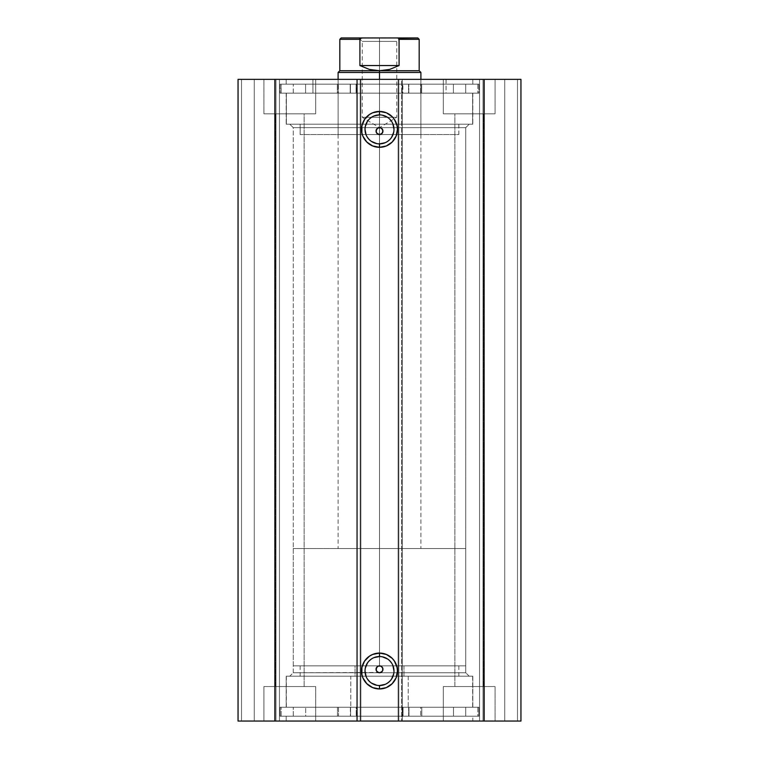 <?xml version="1.0" encoding="UTF-8"?>
<svg xmlns="http://www.w3.org/2000/svg" width="759" height="759" viewBox="0 0 759 759"><rect width="100%" height="100%" fill="white"/><g stroke="black" fill="none" stroke-linecap="round" stroke-linejoin="round"><path stroke-width="0.57" stroke-dasharray="3.79 2.85" d="M381.938 671.743L379.5 672.749L465.751 672.749L465.751 127.654L293.249 127.654L293.249 672.749L465.751 672.749L469.204 676.203L289.796 676.203L293.249 672.749L293.249 127.654L289.796 124.201L469.204 124.201L465.751 127.654L293.249 127.654L465.751 127.654L465.751 672.749L293.249 672.749L378.172 672.483M379.5 656.535A14.487 14.487 0 0 0 365.013 671.022A14.487 14.487 0 0 0 379.5 685.519A14.487 14.487 0 0 0 393.987 671.022A14.487 14.487 0 0 0 379.5 656.535L382.327 656.81M379.5 114.884A14.487 14.487 0 0 0 365.013 129.372A14.487 14.487 0 0 0 379.5 143.868A14.487 14.487 0 0 0 393.987 129.372A14.487 14.487 0 0 0 379.5 114.884L382.327 115.159M286.181 707.246L472.819 707.246L472.819 676.203L286.181 676.203L286.181 707.246L379.5 707.246L281.172 707.246L281.172 716.221L477.828 716.221L477.828 707.246L281.172 707.246L477.828 707.246L477.828 716.221L281.172 716.221L477.354 716.221L281.172 716.221L281.172 707.246L472.819 707.246L286.181 707.246L286.181 676.203L472.819 676.203L472.819 707.246L286.181 707.246M286.181 721.05L472.819 721.05L472.819 716.221L286.181 716.221L286.181 721.05L472.819 721.05L286.181 721.05L286.181 716.221L472.819 716.221L472.819 721.05L286.181 721.05M286.181 93.148L472.819 93.148L472.819 124.201L286.181 124.201L286.181 93.148L287.974 93.148L286.181 93.148L286.181 124.201L472.819 124.201L472.819 93.148L379.5 93.148L477.828 93.148L281.172 93.148L281.172 84.183L477.828 84.183L477.828 93.148L477.828 84.183L281.172 84.183L477.828 84.183L281.172 84.183L281.172 93.148L477.828 93.148L286.181 93.148M286.181 79.353L472.819 79.353L472.819 84.183L286.181 84.183L286.181 79.353L287.974 79.353L286.181 79.353L286.181 84.183L472.819 84.183L472.819 79.353L286.181 79.353M495.077 113.85L443.322 113.85L443.322 79.353L495.077 79.353L495.077 113.85L443.322 113.85L443.322 79.353L495.077 79.353L495.077 113.85L443.322 113.85L495.077 113.85L495.077 79.353L443.322 79.353L494.574 79.353L443.322 79.353L443.322 113.85L495.077 113.85L454.878 113.85L483.521 113.85L483.521 686.553L454.878 686.553L454.878 113.85L483.521 113.85L483.521 686.553L454.878 686.553L454.878 113.85L454.878 686.553L483.521 686.553L483.521 113.85L454.878 113.85L454.878 686.553L483.521 686.553L483.521 113.85L443.322 113.85L495.077 113.85L495.077 79.353L443.322 79.353L443.322 113.85L495.077 113.85M315.678 113.85L263.923 113.85L263.923 79.353L315.678 79.353L315.678 113.85L263.923 113.85L263.923 79.353L315.678 79.353L315.678 113.85L263.923 113.85L315.678 113.85L315.678 79.353L263.923 79.353L315.175 79.353L263.923 79.353L263.923 113.85L315.678 113.85L275.479 113.85L304.122 113.85L304.122 686.553L275.479 686.553L275.479 113.85L304.122 113.85L304.122 686.553L275.479 686.553L275.479 113.85L275.479 686.553L304.122 686.553L304.122 113.85L275.479 113.85L275.479 686.553L304.122 686.553L304.122 113.85L263.923 113.85L315.678 113.85L315.678 79.353L263.923 79.353L263.923 113.85L315.678 113.85M443.322 686.553L495.077 686.553L495.077 721.05L443.322 721.05L443.322 686.553L495.077 686.553L495.077 721.05L443.322 721.05L443.322 686.553L443.825 686.553L443.322 686.553L443.322 721.05L495.077 721.05L443.322 721.05L495.077 721.05L443.322 721.05L495.077 721.05L495.077 686.553L443.322 686.553L443.825 686.553L443.322 686.553L443.322 721.05L495.077 721.05L495.077 686.553L443.322 686.553M263.923 686.553L315.678 686.553L315.678 721.05L263.923 721.05L263.923 686.553L315.678 686.553L315.678 721.05L263.923 721.05L263.923 686.553L264.426 686.553L263.923 686.553L263.923 721.05L315.678 721.05L263.923 721.05L315.678 721.05L263.923 721.05L315.678 721.05L315.678 686.553L263.923 686.553L264.426 686.553L263.923 686.553L263.923 721.05L315.678 721.05L315.678 686.553L263.923 686.553M520.949 721.05L238.051 721.05L279.454 721.05L238.051 721.05L238.051 79.353L279.454 79.353L238.051 79.353L238.051 721.05L238.051 79.353L241.504 79.353L241.504 721.05L254.265 721.05L254.265 79.353L241.504 79.353L254.265 79.353L254.265 721.05L254.265 79.353L254.265 721.05L276.001 721.05L276.001 79.353L254.265 79.353L276.001 79.353L276.001 721.05L254.265 721.05L254.265 79.353L254.265 721.05L254.265 79.353L254.265 721.05L241.504 721.05L241.504 79.353L241.504 721.05L238.051 721.05L238.051 79.353L238.051 721.05L241.504 721.05L241.504 79.353L274.853 79.353L238.051 79.353L238.051 721.05L357.423 721.05L357.423 79.353L274.853 79.353L274.853 721.05L274.853 79.353L360.867 79.353L357.423 79.353L357.423 721.05L360.867 721.05L360.867 79.353L360.867 721.05L356.73 721.05L356.73 79.353L360.867 79.353L360.867 721.05L360.867 79.353L356.73 79.353L356.73 721.05L356.73 79.353L356.73 721.05L398.817 721.05L398.817 79.353L356.73 79.353L360.183 79.353L360.183 721.05L360.183 79.353L398.817 79.353L398.817 721.05L402.27 721.05L402.27 79.353L398.817 79.353L402.27 79.353L402.27 721.05L398.133 721.05L398.133 79.353L402.27 79.353L402.27 721.05L402.27 79.353L398.133 79.353L398.133 721.05L398.133 79.353L401.577 79.353L398.133 79.353L398.133 721.05L484.147 721.05L484.147 79.353L401.577 79.353L401.577 721.05L401.577 79.353L520.949 79.353L479.546 79.353L520.949 79.353L484.147 79.353L484.147 721.05L520.949 721.05L520.949 79.353L520.949 721.05L504.735 721.05L504.735 79.353L517.496 79.353L517.496 721.05L517.496 79.353L504.735 79.353L504.735 721.05L504.735 79.353L504.735 721.05L482.999 721.05L482.999 79.353L504.735 79.353L482.999 79.353L482.999 721.05L504.735 721.05L504.735 79.353L504.735 721.05L504.735 79.353L504.735 721.05L517.496 721.05L517.496 79.353L520.949 79.353L520.949 721.05L520.949 79.353L520.949 721.05L517.496 721.05L517.496 79.353L520.949 79.353L520.949 721.05M381.938 133.537L379.5 134.552L377.062 133.537L376.047 131.098L377.062 128.66M380.819 127.91L381.938 128.66L382.953 131.098M380.819 666.108L382.688 667.977L382.953 669.305M377.062 671.743L376.047 669.296L377.062 666.857L378.181 666.108M304.122 686.553L275.479 686.553L304.122 686.553M483.521 686.553L454.878 686.553L483.521 686.553M304.122 113.85L275.479 113.85L304.122 113.85M483.521 113.85L454.878 113.85L483.521 113.85M279.454 79.353L279.454 721.05L279.454 79.353L279.454 721.05L276.001 721.05L276.001 79.353L279.454 79.353L276.001 79.353L276.001 721.05L279.454 721.05L279.454 79.353M479.546 721.05L479.546 79.353L479.546 721.05L479.546 79.353L482.999 79.353L482.999 721.05L479.546 721.05L482.999 721.05L482.999 79.353L479.546 79.353L479.546 721.05M286.181 84.183L472.819 84.183L286.181 84.183M281.172 93.148L369.861 93.148L281.172 93.148M286.181 124.201L472.819 124.201L286.181 124.201M289.796 124.201L469.204 124.201L289.796 124.201L293.249 127.654L465.751 127.654L469.204 124.201L289.796 124.201M472.819 716.221L286.181 716.221L472.819 716.221M477.828 707.246L389.139 707.246L477.828 707.246M472.819 676.203L286.181 676.203L472.819 676.203M469.204 676.203L289.796 676.203L469.204 676.203L465.751 672.749L293.249 672.749L289.796 676.203L469.204 676.203M385.041 142.758L387.555 141.421M389.747 139.618L391.549 137.426M393.712 132.199L393.987 129.372M392.887 123.831L391.549 121.326M389.747 119.125L387.555 117.322M373.959 115.985L371.445 117.322M369.253 119.125L367.451 121.326M365.288 126.544L365.013 129.372M366.113 134.922L367.451 137.426M369.253 139.618L371.445 141.421M376.673 143.584L379.5 143.868M385.041 684.409L387.555 683.072M389.747 681.269L391.549 679.077M393.712 673.85L393.987 671.022M392.887 665.482L391.549 662.977M389.747 660.776L387.555 658.973M373.959 657.636L371.445 658.973M369.253 660.776L367.451 662.977M365.288 668.195L365.013 671.022M366.113 676.573L367.451 679.077M369.253 681.269L371.445 683.072M376.673 685.235L379.5 685.519M408.219 676.203L408.219 707.246L286.352 707.246L350.781 707.246L350.781 676.203L472.648 676.203L350.781 676.203L350.781 707.246L472.648 707.246L408.219 707.246L408.219 676.203M403.959 665.852L403.959 676.203L300.147 676.203L355.041 676.203L355.041 665.852L458.853 665.852L355.041 665.852L355.041 676.203L458.853 676.203L403.959 676.203L403.959 665.852M355.041 676.203L458.597 676.203L355.041 676.203M350.781 707.246L472.354 707.246L350.781 707.246M458.825 124.201L458.853 134.552L300.175 134.552L300.175 124.201L458.853 124.201L300.147 124.201L300.175 134.552L458.825 134.552L300.147 134.552L458.825 134.552L458.825 124.201M338.116 134.552L420.884 134.552L420.884 79.353L338.097 79.353L338.116 134.552L338.116 79.353L420.903 79.353L420.903 134.552L338.116 134.552M446.064 79.353L446.083 93.148L312.936 93.148L312.936 79.353L446.083 79.353L312.917 79.353L312.936 93.148L446.064 93.148L312.917 93.148L446.064 93.148L446.064 79.353L312.936 79.353L446.064 79.353M472.62 93.148L472.648 124.201L286.38 124.201L286.38 93.148L472.648 93.148L286.352 93.148L286.38 124.201L472.62 124.201L286.352 124.201L472.62 124.201L472.62 93.148L286.38 93.148L472.62 93.148M379.5 41.403L396.748 41.403L379.5 41.403L379.5 37.95L379.5 117.303L396.748 117.303L379.5 117.303L379.5 41.403L396.748 41.403L379.5 41.403L379.5 117.303C401.758 117.303 401.758 117.303 379.5 117.303C401.758 117.303 401.758 117.303 379.5 117.303L379.5 127.664L379.5 117.303C357.242 117.303 357.242 117.303 379.5 117.303C357.242 117.303 357.242 117.303 379.5 117.303L379.5 41.403L362.252 41.403L379.5 41.403L379.5 37.95L400.202 37.95L358.798 37.95L400.202 37.95L379.5 37.95L379.5 41.403L362.252 41.403L379.5 41.403M379.5 72.447L338.097 72.447L379.5 72.447L379.5 665.852L379.5 548.548L293.249 548.548L379.5 548.548L379.5 79.353L379.5 548.548L338.097 548.548L379.5 548.548L379.5 72.447L420.903 72.447L379.5 72.447L379.5 70.729L379.5 72.447M399.092 39.326L399.092 65.549L389.633 69.411L379.5 70.729L369.367 69.411L359.908 65.549L399.092 65.549L359.908 65.549L359.908 39.326L339.823 39.326L359.908 39.326L359.908 65.549L369.367 69.411L379.5 70.729L339.823 70.729L419.177 70.729L379.5 70.729L389.633 69.411L399.092 65.549L399.092 39.326L419.177 39.326L399.092 39.326L397.858 38.197L396.122 37.95L361.208 38.178M379.5 665.852L293.249 665.852L465.751 665.852L293.249 665.852L379.5 665.852L379.5 548.548L465.751 548.548L379.5 548.548L379.5 665.852L465.751 665.852L379.5 665.852M379.5 548.548L465.751 548.548L379.5 548.548M362.878 37.95L396.122 37.95M398.959 38.908L397.004 38.007M379.5 117.303L362.252 117.303L379.5 117.303M379.5 37.95L358.798 37.95L379.5 37.95M337.338 84.183L350.449 84.183L350.449 93.148L337.338 93.148L337.338 84.183L337.338 93.148L338.438 93.148L293.268 93.148L293.268 84.183L305.602 84.183L305.602 93.148L305.602 84.183L338.419 84.183L338.419 93.148L356.654 93.148L356.085 93.148L356.085 84.183L356.654 84.183L356.654 93.148L356.654 84.183L338.419 84.183L338.419 93.148L293.268 93.148L465.732 93.148L465.732 84.183L293.268 84.183L293.268 93.148L379.5 93.148L280.137 93.148L478.863 93.148L478.863 84.183L280.137 84.183L280.137 93.148L280.137 84.183L350.193 84.183L350.193 93.148L280.137 93.148L350.193 93.148L350.193 84.183L356.085 84.183L356.085 93.148L350.193 93.148L356.654 93.148L337.338 93.148L350.449 93.148L350.449 84.183L293.268 84.183L379.5 84.183L280.137 84.183L337.338 84.183M408.551 84.183L421.662 84.183L421.662 93.148L408.551 93.148L408.551 84.183L408.551 93.148L420.562 93.148L420.581 84.183L478.863 84.183L478.863 93.148L408.807 93.148L408.807 84.183L408.807 93.148L402.915 93.148L402.915 84.183L402.915 93.148L402.346 93.148L420.581 93.148L420.581 84.183L453.398 84.183L453.398 93.148L402.346 93.148L478.863 93.148L379.5 93.148L465.732 93.148L453.398 93.148L453.398 84.183L465.732 84.183L465.732 93.148L408.551 93.148L421.662 93.148L421.662 84.183L402.346 84.183L478.863 84.183L408.551 84.183M421.795 716.221L408.684 716.221L408.684 707.246L421.795 707.246L421.795 716.221L421.795 707.246L420.685 707.246L465.741 707.246L465.741 716.221L453.493 716.221L453.493 707.246L453.493 716.221L420.695 716.221L420.695 707.246L402.479 707.246L403.048 707.246L403.048 716.221L402.479 716.221L402.479 707.246L402.479 716.221L420.695 716.221L420.695 707.246L293.278 707.246L293.278 716.221L465.741 716.221L465.741 707.246L293.287 707.246L338.533 707.246L338.533 716.221L356.787 716.221L280.137 716.221L478.863 716.221L478.863 707.246L280.137 707.246L280.137 716.221L280.137 707.246L350.364 707.246L350.364 716.221L350.364 707.246L356.227 707.246L356.227 716.221L356.227 707.246L356.787 707.246L338.533 707.246L338.533 716.221L305.697 716.221L305.697 707.246L305.697 716.221L293.287 716.221L293.287 707.246L356.787 707.246L280.137 707.246L478.863 707.246L478.863 716.221L408.987 716.221L408.987 707.246L478.863 707.246L408.987 707.246L408.987 716.221L403.048 716.221L403.048 707.246L408.987 707.246L402.479 707.246L421.795 707.246L408.684 707.246L408.684 716.221L465.741 716.221L280.137 716.221L478.863 716.221L402.479 716.221L421.795 716.221L421.795 707.246M350.582 716.221L337.47 716.221L337.47 707.246L350.582 707.246L350.582 716.221L350.582 707.246L337.47 707.246L350.582 707.246L337.47 707.246L337.47 716.221L350.582 716.221L350.582 707.246M337.47 707.246L337.47 716.221M408.684 707.246L408.684 716.221M286.352 676.203L286.352 707.246M300.147 665.852L300.147 676.203M458.853 665.852L458.853 676.203M472.648 676.203L472.648 707.246M458.853 124.201L458.853 134.552M338.097 134.552L338.097 548.548M446.083 79.353L446.083 93.148M472.648 93.148L472.648 124.201M286.352 93.148L286.352 124.201M312.917 79.353L312.917 93.148M420.903 134.552L420.903 548.548M300.147 124.201L300.147 134.552M358.798 37.95L362.252 41.403L362.252 117.303L379.5 127.664L396.748 117.303L396.748 41.403L400.202 37.95M293.249 548.548L293.249 665.852M465.751 548.548L465.751 665.852M402.346 84.183L402.346 93.148M465.741 716.221L465.741 707.246M293.278 716.221L293.278 707.246M280.137 707.246L280.137 716.221M478.863 707.246L478.863 716.221M356.787 716.221L356.787 707.246M402.479 707.246L402.479 716.221"/><path stroke-width="1.14" d="M379.5 114.884L379.5 111.431A17.941 17.941 0 0 1 397.441 129.372A17.941 17.941 0 0 1 379.5 147.312L386.369 145.946L392.185 142.056L396.075 136.24L397.441 129.372L397.099 125.871L394.414 119.41L392.185 116.687L386.369 112.797L379.5 111.431L372.631 112.797L369.529 114.457L364.586 119.41L361.901 125.871L361.901 132.872L362.925 136.24L366.815 142.056L372.631 145.946L379.5 147.312L379.5 143.868A14.487 14.487 0 0 0 393.987 129.372A14.487 14.487 0 0 0 379.5 114.884A14.487 14.487 0 0 0 365.013 129.372A14.487 14.487 0 0 0 379.5 143.868L379.5 147.312A17.941 17.941 0 0 1 361.559 129.372A17.941 17.941 0 0 1 379.5 111.431L379.5 114.884A14.487 14.487 0 0 1 393.987 129.372A14.487 14.487 0 0 1 379.5 143.868A14.487 14.487 0 0 1 365.013 129.372A14.487 14.487 0 0 1 379.5 114.884L373.959 115.985M379.5 656.535L379.5 653.082A17.941 17.941 0 0 1 397.441 671.022A17.941 17.941 0 0 1 379.5 688.963L386.369 687.597L392.185 683.707L396.075 677.891L397.441 671.022L397.099 667.522L394.414 661.061L392.185 658.338L386.369 654.448L379.5 653.082L372.631 654.448L369.529 656.108L364.586 661.061L361.901 667.522L361.901 674.523L362.925 677.891L366.815 683.707L372.631 687.597L379.5 688.963L379.5 685.519A14.487 14.487 0 0 0 393.987 671.022A14.487 14.487 0 0 0 379.5 656.535A14.487 14.487 0 0 0 365.013 671.022A14.487 14.487 0 0 0 379.5 685.519L379.5 688.963A17.941 17.941 0 0 1 361.559 671.022A17.941 17.941 0 0 1 379.5 653.082L379.5 656.535A14.487 14.487 0 0 1 393.987 671.022A14.487 14.487 0 0 1 379.5 685.519A14.487 14.487 0 0 1 365.013 671.022A14.487 14.487 0 0 1 379.5 656.535L373.959 657.636M376.341 670.681L378.124 672.465M378.257 672.521L379.5 672.749A3.453 3.453 0 0 1 376.047 669.296A3.453 3.453 0 0 1 379.5 665.852L378.257 666.079M376.284 668.053L376.284 670.548M378.124 666.136L376.341 667.92M376.341 132.483L378.124 134.258M378.257 134.315L379.5 134.552A3.453 3.453 0 0 1 376.047 131.098A3.453 3.453 0 0 1 379.5 127.654L378.248 127.882M376.284 129.855L376.284 132.351M378.124 127.939L376.341 129.723M274.853 721.05L520.949 721.05L520.949 79.353L484.147 79.353L520.949 79.353L520.949 721.05L274.853 721.05L274.853 79.353L484.147 79.353L484.147 721.05L484.147 79.353L238.051 79.353L274.853 79.353L274.853 721.05L238.051 721.05L274.853 721.05M238.051 79.353L238.051 721.05L238.051 79.353M378.181 134.286L376.312 132.417L376.312 129.78L378.181 127.91L380.819 127.91L381.938 128.66L382.953 131.098L381.938 133.537L379.5 134.552L376.815 133.261M376.312 132.417L376.047 131.098L377.062 128.66L378.181 127.91L380.819 127.91M382.688 129.78L382.688 132.417L380.819 134.286M378.181 672.483L376.312 670.624L376.312 667.977L378.181 666.108L380.819 666.108L382.688 667.977L382.688 670.624L381.938 671.743L379.5 672.749L377.062 671.734M376.312 670.624L376.047 669.296L377.062 666.857L378.181 666.108L380.819 666.108M379.5 143.868L385.041 142.758M387.555 141.421L389.747 139.618M391.549 137.426L393.712 132.199M393.987 129.372L392.887 123.831M391.549 121.326L389.747 119.125M387.555 117.322L382.327 115.159M371.445 117.322L369.253 119.125M367.451 121.326L365.288 126.544M365.013 129.372L366.113 134.922M367.451 137.426L369.253 139.618M371.445 141.421L376.673 143.584M379.5 685.519L385.041 684.409M387.555 683.072L389.747 681.269M391.549 679.077L393.712 673.85M393.987 671.022L392.887 665.482M391.549 662.977L389.747 660.776M387.555 658.973L382.327 656.81M371.445 658.973L369.253 660.776M367.451 662.977L365.288 668.195M365.013 671.022L366.113 676.573M367.451 679.077L369.253 681.269M371.445 683.072L376.673 685.235M382.688 667.977L382.688 670.624L380.819 672.483M382.659 129.723L380.876 127.939M380.743 127.882L379.5 127.654A3.453 3.453 0 0 1 382.953 131.098A3.453 3.453 0 0 1 379.5 134.552L380.743 134.315M382.716 132.351L382.716 129.855M380.876 134.258L382.659 132.483M382.659 667.92L380.876 666.136M380.743 666.079L379.5 665.852A3.453 3.453 0 0 1 382.953 669.296A3.453 3.453 0 0 1 379.5 672.749L380.743 672.521M382.716 670.548L382.716 668.053M380.876 672.465L382.659 670.681M379.5 72.447L379.5 70.729L339.823 70.729L379.5 70.729L379.5 72.447L338.097 72.447L379.5 72.447L379.5 79.353L379.5 72.447L420.903 72.447L379.5 72.447M420.903 79.353L420.903 72.447L419.177 70.729L379.5 70.729L419.177 70.729L419.177 39.326L399.092 39.326L399.092 65.549L389.633 69.411L379.5 70.729L369.367 69.411L359.908 65.549L359.908 39.326L339.823 39.326L359.908 39.326L359.908 65.549L399.092 65.549L399.054 39.089L419.177 39.326L417.792 37.95L362.878 37.95L361.142 38.197L359.908 39.326L361.142 38.197L362.878 37.95L341.208 37.95L417.792 37.95M379.5 70.729L389.633 69.411L399.092 65.549L359.908 65.549L369.367 69.411L379.5 70.729M338.097 79.353L338.097 72.447L339.823 70.729L339.823 39.326L341.208 37.95"/></g></svg>
